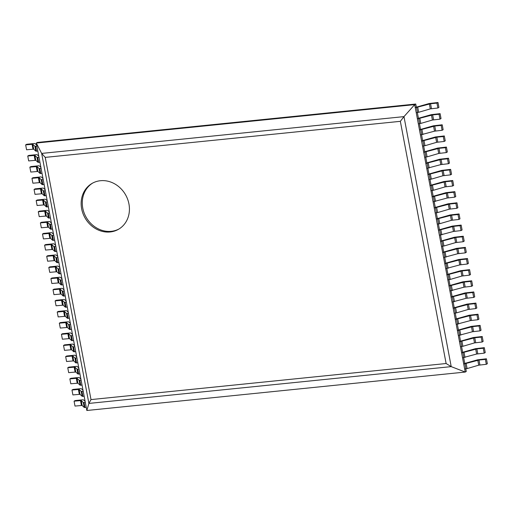 <?xml version="1.0" encoding="UTF-8"?>
<svg xmlns="http://www.w3.org/2000/svg" width="513" height="513" viewBox="0 0 513 513"><rect width="100%" height="100%" fill="white"/><g stroke="black" fill="none" stroke-linecap="round" stroke-linejoin="round"><path stroke-width="0.77" d="M37.346 142.46L36.301 143.05L41.662 153.419L45.234 157.388L400.352 121.324L403.975 116.624L414.703 104.62L415.748 104.03L37.346 142.46M465.778 368.828L466.279 371.47L465.24 372.06L86.838 410.49L36.301 143.05L414.703 104.62L465.24 372.06L451.216 366.628L446.118 363.525L400.352 121.324M464.765 363.441L463.72 364.038L464.65 368.937L467.099 368.584L478.725 365.179L486.311 364.301L487.35 363.711L486.427 358.805L477.629 359.805L464.765 363.441L463.675 357.683M462.655 352.303L461.617 352.893L462.54 357.798L476.622 354.034L484.201 353.156L485.247 352.566L484.317 347.667L475.525 348.667L462.655 352.303L461.565 346.538M460.552 341.158L459.513 341.748L460.437 346.653L462.886 346.294L474.519 342.896L482.098 342.017L483.137 341.421L482.214 336.522L473.422 337.522L460.552 341.158L459.462 335.393M458.442 330.013L457.404 330.609L458.333 335.508L472.409 331.751L479.995 330.872L481.034 330.282L480.104 325.377L471.312 326.377L458.442 330.013L457.359 324.254M456.339 318.874L455.3 319.464L456.224 324.363L470.306 320.606L477.885 319.727L478.93 319.137L478.001 314.232L469.209 315.232L456.339 318.874L455.249 313.11M454.236 307.729L453.197 308.319L454.12 313.225L456.57 312.866L468.202 309.467L475.782 308.589L476.821 307.992L475.897 303.093L467.099 304.094L454.236 307.729L453.146 301.965M452.126 296.585L451.087 297.174L452.017 302.08L466.093 298.322L473.679 297.444L474.717 296.847L473.788 291.948L464.996 292.949L452.126 296.585L451.042 290.82M450.023 285.44L448.984 286.036L449.907 290.935L463.989 287.177L471.569 286.299L472.614 285.709L471.684 280.803L462.893 281.804L450.023 285.44L448.933 279.681M447.92 274.301L446.881 274.891L447.804 279.797L450.254 279.438L461.886 276.032L469.466 275.154L470.504 274.564L469.581 269.658L460.783 270.665L447.92 274.301L446.829 268.536M445.81 263.156L444.771 263.746L445.701 268.652L459.776 264.894L467.362 264.015L468.401 263.419L467.471 258.52L458.68 259.52L445.81 263.156L444.726 257.391M443.707 252.011L442.668 252.601L443.591 257.507L457.673 253.749L465.253 252.871L466.298 252.281L465.368 247.375L456.576 248.375L443.707 252.011L442.616 246.246M441.603 240.866L440.564 241.463L441.488 246.362L443.937 246.009L455.57 242.604L463.149 241.726L464.188 241.136L463.265 236.23L454.467 237.23L441.603 240.866L440.513 235.108M439.494 229.728L438.455 230.318L439.385 235.223L453.46 231.459L461.046 230.581L462.085 229.991L461.155 225.085L452.363 226.092L439.494 229.728L438.41 223.963M437.39 218.583L436.351 219.173L437.275 224.078L439.724 223.719L451.357 220.321L458.936 219.442L459.975 218.846L459.052 213.947L450.26 214.947L437.39 218.583L436.3 212.818M435.287 207.438L434.242 208.034L435.171 212.933L437.621 212.574L449.247 209.176L456.833 208.297L457.872 207.707L456.948 202.802L448.15 203.802L435.287 207.438L434.197 201.68M433.177 196.293L432.138 196.889L433.068 201.789L447.144 198.031L454.73 197.152L455.768 196.562L454.839 191.657L446.047 192.657L433.177 196.293L432.093 190.535M431.074 185.155L430.035 185.744L430.958 190.65L433.408 190.291L445.04 186.886L452.62 186.007L453.659 185.417L452.735 180.518L443.944 181.519L431.074 185.155L429.984 179.39M428.971 174.01L427.925 174.6L428.855 179.505L431.305 179.146L442.931 175.747L450.517 174.869L451.555 174.273L450.632 169.373L441.834 170.374L428.971 174.01L427.88 168.245M426.861 162.865L425.822 163.461L426.752 168.36L440.827 164.602L448.413 163.724L449.452 163.134L448.522 158.228L439.731 159.229L426.861 162.865L425.771 157.106M424.758 151.726L423.719 152.316L424.642 157.215L427.092 156.863L438.724 153.458L446.304 152.579L447.342 151.989L446.419 147.084L437.627 148.084L424.758 151.726L423.667 145.961M422.654 140.581L421.609 141.171L422.539 146.077L424.988 145.718L436.614 142.319L444.2 141.441L445.239 140.844L444.316 135.945L435.518 136.945L422.654 140.581L421.564 134.816M420.545 129.436L419.506 130.026L420.436 134.932L434.511 131.174L442.097 130.296L443.136 129.699L442.206 124.8L433.414 125.8L420.545 129.436L419.454 123.671M418.441 118.291L417.402 118.888L418.326 123.787L420.775 123.434L432.408 120.029L439.987 119.151L441.026 118.561L440.103 113.655L431.311 114.656L418.441 118.291L417.351 112.533M416.338 107.153L415.293 107.743L416.223 112.648L418.672 112.289L430.298 108.884L437.884 108.006L438.923 107.416L437.999 102.51L429.201 103.517L416.338 107.153L415.748 104.03M86.838 410.49L88.903 403.423L91 399.589L45.234 157.388M128.943 203.943A26.477 23.335 -119.7 0 0 92.186 183.34A26.477 23.335 -119.7 0 0 85.017 217.89A26.477 23.335 -119.7 0 0 118.394 229.349A26.477 23.335 -119.7 0 0 128.943 203.943M92.757 183.026A26.477 23.335 -119.7 0 0 86.146 217.243A26.477 23.335 -119.7 0 0 118.952 229.016M36.545 151.2L35.833 151.168L33.698 149.161L26.573 149.777L25.65 144.871L32.768 144.262L34.91 146.263L36.891 146.173L37.821 151.072L36.545 151.2L35.615 146.301M25.65 144.871L26.689 144.281L34.313 143.505L35.019 143.544L36.692 145.115M431.471 108.66L430.548 103.754L436.954 103.107L437.884 108.006M415.293 107.743L430.548 103.754M437.999 102.51L436.954 103.107M38.648 162.345L37.936 162.307L35.801 160.306L28.683 160.922L27.753 156.016L34.878 155.401L37.013 157.408L39.001 157.311L39.924 162.217L38.648 162.345L37.725 157.446M27.753 156.016L28.799 155.426L36.417 154.65L37.128 154.689L38.802 156.26M433.581 119.805L432.651 114.899L439.064 114.245L439.987 119.151M417.402 118.888L432.651 114.899M440.103 113.655L439.064 114.245M40.751 173.49L40.046 173.452L37.904 171.451L30.786 172.067L29.863 167.161L36.981 166.545L39.116 168.553L41.104 168.456L42.028 173.362L40.751 173.49L39.828 168.585M29.863 167.161L30.902 166.571L38.52 165.795L39.232 165.834L40.905 167.398M435.684 130.943L434.755 126.044L441.167 125.39L442.097 130.296M419.506 130.026L434.755 126.044M442.206 124.8L441.167 125.39M42.861 184.635L42.149 184.597L40.014 182.59L32.896 183.205L31.966 178.306L39.084 177.69L41.226 179.691L43.207 179.601L44.137 184.5L42.861 184.635L41.931 179.73M31.966 178.306L33.005 177.71L40.63 176.94L41.335 176.972L43.009 178.543M437.788 142.088L436.864 137.183L443.27 136.535L444.2 141.441M421.609 141.171L436.864 137.183M444.316 135.945L443.27 136.535M44.964 195.774L44.253 195.742L42.117 193.734L34.999 194.35L34.07 189.444L41.194 188.835L43.329 190.836L45.317 190.746L46.241 195.645L44.964 195.774L44.041 190.874M34.07 189.444L35.115 188.855L42.733 188.079L43.445 188.117L45.118 189.688M439.897 153.233L438.968 148.328L445.38 147.68L446.304 152.579M423.719 152.316L438.968 148.328M446.419 147.084L445.38 147.68M47.068 206.919L46.362 206.88L44.221 204.879L37.103 205.495L36.179 200.589L43.297 199.974L45.433 201.981L47.42 201.885L48.35 206.79L47.068 206.919L46.144 202.013M36.179 200.589L37.218 199.999L44.836 199.224L45.548 199.262L47.222 200.827M442.001 164.378L441.071 159.472L447.483 158.818L448.413 163.724M425.822 163.461L441.071 159.472M448.522 158.228L447.483 158.818M49.177 218.063L48.466 218.025L46.33 216.024L39.212 216.633L38.283 211.734L45.4 211.119L47.542 213.126L49.524 213.03L50.454 217.935L49.177 218.063L48.248 213.158M38.283 211.734L39.321 211.144L46.946 210.368L47.651 210.407L49.325 211.972M444.104 175.517L443.181 170.617L449.587 169.963L450.517 174.869M427.925 174.6L443.181 170.617M450.632 169.373L449.587 169.963M51.281 229.208L50.569 229.17L48.434 227.163L41.316 227.778L40.386 222.879L47.51 222.264L49.646 224.264L51.633 224.175L52.557 229.074L51.281 229.208L50.357 224.303M40.386 222.879L41.431 222.283L49.049 221.513L49.761 221.545L51.435 223.117M446.214 186.661L445.284 181.756L451.696 181.108L452.62 186.007M430.035 185.744L445.284 181.756M452.735 180.518L451.696 181.108M53.384 240.347L52.679 240.315L50.543 238.308L43.419 238.923L42.496 234.018L49.614 233.409L51.749 235.409L53.737 235.313L54.667 240.219L53.384 240.347L52.461 235.448M42.496 234.018L43.534 233.428L51.153 232.652L51.864 232.69L53.538 234.261M448.317 197.806L447.394 192.901L453.8 192.253L454.73 197.152M432.138 196.889L447.394 192.901M454.839 191.657L453.8 192.253M55.494 251.492L54.782 251.453L52.647 249.453L45.529 250.068L44.599 245.163L51.717 244.547L53.859 246.554L55.84 246.458L56.77 251.364L55.494 251.492L54.564 246.586M44.599 245.163L45.638 244.573L53.262 243.797L53.968 243.835L55.641 245.4M450.42 208.945L449.497 204.046L455.903 203.392L456.833 208.297M434.242 208.034L449.497 204.046M456.948 202.802L455.903 203.392M57.597 262.637L56.885 262.598L54.75 260.598L47.632 261.207L46.702 256.308L53.827 255.692L55.962 257.693L57.95 257.603L58.873 262.509L57.597 262.637L56.674 257.731M46.702 256.308L47.747 255.711L55.366 254.942L56.077 254.974L57.751 256.545M452.53 220.09L451.6 215.191L458.013 214.537L458.936 219.442M436.351 219.173L451.6 215.191M459.052 213.947L458.013 214.537M59.7 273.775L58.995 273.743L56.86 271.736L49.735 272.352L48.812 267.453L55.93 266.837L58.065 268.838L60.053 268.748L60.983 273.647L59.7 273.775L58.777 268.876M48.812 267.453L49.851 266.856L57.469 266.087L58.181 266.119L59.854 267.69M454.633 231.235L453.71 226.329L460.116 225.682L461.046 230.581M438.455 230.318L453.71 226.329M461.155 225.085L460.116 225.682M61.81 284.92L61.098 284.888L58.963 282.881L51.845 283.497L50.915 278.591L58.033 277.975L60.175 279.983L62.156 279.886L63.086 284.792L61.81 284.92L60.88 280.021M50.915 278.591L51.954 278.001L59.579 277.225L60.284 277.264L61.958 278.835M456.737 242.38L455.813 237.474L462.226 236.826L463.149 241.726M440.564 241.463L455.813 237.474M463.265 236.23L462.226 236.826M63.913 296.065L63.208 296.027L61.066 294.026L53.948 294.642L53.025 289.736L60.143 289.12L62.278 291.127L64.266 291.031L65.189 295.937L63.913 296.065L62.99 291.16M53.025 289.736L54.064 289.146L61.682 288.37L62.394 288.409L64.067 289.973M458.846 253.518L457.917 248.619L464.329 247.965L465.253 252.871M442.668 252.601L457.917 248.619M465.368 247.375L464.329 247.965M66.023 307.21L65.311 307.172L63.176 305.171L56.052 305.78L55.128 300.881L62.246 300.265L64.382 302.266L66.369 302.176L67.299 307.075L66.023 307.21L65.093 302.304M55.128 300.881L56.167 300.285L63.785 299.515L64.497 299.547L66.171 301.118M460.95 264.663L460.026 259.764L466.432 259.11L467.362 264.015M444.771 263.746L460.026 259.764M467.471 258.52L466.432 259.11M68.126 318.349L67.415 318.316L65.279 316.309L58.161 316.925L57.232 312.019L64.356 311.41L66.491 313.411L68.479 313.321L69.402 318.22L68.126 318.349L67.197 313.449M57.232 312.019L58.27 311.429L65.895 310.654L66.6 310.692L68.274 312.263M463.053 275.808L462.13 270.902L468.542 270.255L469.466 275.154M446.881 274.891L462.13 270.902M469.581 269.658L468.542 270.255M70.23 329.493L69.524 329.455L67.383 327.454L60.265 328.07L59.341 323.164L66.459 322.549L68.595 324.556L70.582 324.46L71.506 329.365L70.23 329.493L69.306 324.594M59.341 323.164L60.38 322.574L67.998 321.798L68.71 321.837L70.384 323.408M465.163 286.953L464.233 282.047L470.645 281.393L471.569 286.299M448.984 286.036L464.233 282.047M471.684 280.803L470.645 281.393M72.339 340.638L71.628 340.6L69.492 338.599L62.368 339.215L61.445 334.309L68.562 333.694L70.698 335.701L72.686 335.605L73.615 340.51L72.339 340.638L71.41 335.733M61.445 334.309L62.483 333.719L70.108 332.943L70.813 332.982L72.487 334.547M467.266 298.091L466.343 293.192L472.749 292.538L473.679 297.444M451.087 297.174L466.343 293.192M473.788 291.948L472.749 292.538M74.443 351.783L73.731 351.745L71.596 349.738L64.478 350.353L63.548 345.454L70.672 344.839L72.808 346.839L74.795 346.75L75.719 351.649L74.443 351.783L73.513 346.878M63.548 345.454L64.587 344.858L72.211 344.088L72.923 344.12L74.59 345.691M469.369 309.236L468.446 304.331L474.858 303.683L475.782 308.589M453.197 308.319L468.446 304.331M475.897 303.093L474.858 303.683M76.546 362.922L75.841 362.89L73.699 360.883L66.581 361.498L65.658 356.593L72.775 355.984L74.911 357.984L76.899 357.894L77.822 362.794L76.546 362.922L75.623 358.023M65.658 356.593L66.696 356.003L74.314 355.227L75.026 355.265L76.7 356.836M471.479 320.381L470.549 315.476L476.962 314.828L477.885 319.727M455.3 319.464L470.549 315.476M478.001 314.232L476.962 314.828M78.656 374.067L77.944 374.028L75.809 372.028L68.684 372.643L67.761 367.738L74.879 367.122L77.014 369.129L79.002 369.033L79.932 373.939L78.656 374.067L77.726 369.161M67.761 367.738L68.8 367.148L76.424 366.372L77.13 366.41L78.803 367.975M473.582 331.526L472.659 326.621L479.065 325.967L479.995 330.872M457.404 330.609L472.659 326.621M480.104 325.377L479.065 325.967M80.759 385.212L80.047 385.173L77.912 383.173L70.794 383.782L69.864 378.883L76.988 378.267L79.124 380.274L81.112 380.178L82.035 385.083L80.759 385.212L79.836 380.306M69.864 378.883L70.903 378.293L78.527 377.517L79.239 377.555L80.907 379.12M475.692 342.665L474.762 337.766L481.175 337.112L482.098 342.017M459.513 341.748L474.762 337.766M482.214 336.522L481.175 337.112M82.862 396.357L82.157 396.318L80.015 394.311L72.897 394.927L71.974 390.027L79.092 389.412L81.227 391.413L83.215 391.323L84.138 396.222L82.862 396.357L81.939 391.451M71.974 390.027L73.013 389.431L80.631 388.662L81.343 388.694L83.016 390.265M477.795 353.81L476.866 348.904L483.278 348.256L484.201 353.156M461.617 352.893L476.866 348.904M484.317 347.667L483.278 348.256M84.972 407.495L84.26 407.463L82.125 405.456L75.001 406.072L74.077 401.166L81.195 400.557L83.337 402.558L85.318 402.461L86.248 407.367L84.972 407.495L84.042 402.596M74.077 401.166L75.116 400.576L82.74 399.8L83.446 399.839L85.12 401.41M479.899 364.955L478.975 360.049L485.381 359.401L486.311 364.301M463.72 364.038L478.975 360.049M486.427 358.805L485.381 359.401M88.903 403.423L41.662 153.419L403.975 116.624L451.216 366.628L88.903 403.423M91 399.589L446.118 363.525M32.986 149.129L32.062 144.224M33.698 149.161L32.768 144.262M35.833 151.168L34.91 146.263M430.298 108.884L429.375 103.985M418.672 112.289L417.742 107.384M417.499 112.514L416.569 107.615M35.089 160.268L34.166 155.368M35.801 160.306L34.878 155.401M37.936 162.307L37.013 157.408M432.408 120.029L431.478 115.124M420.775 123.434L419.852 118.529M419.602 123.659L418.679 118.753M37.199 171.413L36.269 166.507M37.904 171.451L36.981 166.545M40.046 173.452L39.116 168.553M434.511 131.174L433.588 126.269M422.885 134.573L421.955 129.674M421.712 134.804L420.782 129.898M39.302 182.557L38.379 177.652M40.014 182.59L39.084 177.69M42.149 184.597L41.226 179.691M436.614 142.319L435.691 137.413M424.988 145.718L424.059 140.812M423.815 145.948L422.892 141.043M41.406 193.702L40.482 188.797M42.117 193.734L41.194 188.835M44.253 195.742L43.329 190.836M438.724 153.458L437.794 148.558M427.092 156.863L426.168 151.957M425.918 157.087L424.995 152.188M43.515 204.841L42.585 199.942M44.221 204.879L43.297 199.974M46.362 206.88L45.433 201.981M440.827 164.602L439.904 159.697M429.201 168.007L428.272 163.102M428.028 168.232L427.098 163.326M45.619 215.986L44.695 211.08M46.33 216.024L45.4 211.119M48.466 218.025L47.542 213.126M442.931 175.747L442.007 170.842M431.305 179.146L430.375 174.247M430.131 179.377L429.208 174.471M47.728 227.131L46.798 222.225M48.434 227.163L47.51 222.264M50.569 229.17L49.646 224.264M445.04 186.886L444.111 181.987M433.408 190.291L432.485 185.385M432.235 190.515L431.311 185.616M49.832 238.269L48.902 233.37M50.543 238.308L49.614 233.409M52.679 240.315L51.749 235.409M447.144 198.031L446.22 193.132M435.518 201.436L434.588 196.53M434.344 201.66L433.414 196.761M51.935 249.414L51.011 244.515M52.647 249.453L51.717 244.547M54.782 251.453L53.859 246.554M449.247 209.176L448.324 204.27M437.621 212.574L436.691 207.675M436.448 212.805L435.524 207.9M54.045 260.559L53.115 255.654M54.75 260.598L53.827 255.692M56.885 262.598L55.962 257.693M451.357 220.321L450.427 215.415M439.724 223.719L438.801 218.82M438.551 223.95L437.627 219.045M56.148 271.704L55.218 266.798M56.86 271.736L55.93 266.837M58.995 273.743L58.065 268.838M453.46 231.459L452.537 226.56M441.834 234.864L440.904 229.959M440.661 235.089L439.731 230.19M58.251 282.843L57.328 277.943M58.963 282.881L58.033 277.975M61.098 284.888L60.175 279.983M455.57 242.604L454.64 237.705M443.937 246.009L443.014 241.104M442.764 246.234L441.84 241.334M60.361 293.987L59.431 289.088M61.066 294.026L60.143 289.12M63.208 296.027L62.278 291.127M457.673 253.749L456.743 248.843M446.041 257.148L445.117 252.249M444.867 257.379L443.944 252.473M62.464 305.132L61.534 300.227M63.176 305.171L62.246 300.265M65.311 307.172L64.382 302.266M459.776 264.894L458.853 259.988M448.15 268.293L447.221 263.393M446.977 268.523L446.047 263.618M64.567 316.277L63.644 311.372M65.279 316.309L64.356 311.41M67.415 318.316L66.491 313.411M461.886 276.032L460.956 271.133M450.254 279.438L449.33 274.532M449.08 279.662L448.157 274.763M66.677 327.416L65.747 322.517M67.383 327.454L66.459 322.549M69.524 329.455L68.595 324.556M463.989 287.177L463.059 282.272M452.357 290.582L451.434 285.677M451.19 290.807L450.26 285.901M68.78 338.561L67.857 333.655M69.492 338.599L68.562 333.694M71.628 340.6L70.698 335.701M466.093 298.322L465.169 293.417M454.467 301.721L453.537 296.822M453.293 301.952L452.363 297.046M70.884 349.706L69.96 344.8M71.596 349.738L70.672 344.839M73.731 351.745L72.808 346.839M468.202 309.467L467.272 304.562M456.57 312.866L455.647 307.96M455.397 313.097L454.473 308.191M72.993 360.851L72.064 355.945M73.699 360.883L72.775 355.984M75.841 362.89L74.911 357.984M470.306 320.606L469.376 315.707M458.673 324.011L457.75 319.105M457.506 324.235L456.576 319.336M75.097 371.989L74.173 367.09M75.809 372.028L74.879 367.122M77.944 374.028L77.014 369.129M472.409 331.751L471.485 326.845M460.783 335.156L459.853 330.25M459.61 335.38L458.68 330.475M77.2 383.134L76.277 378.228M77.912 383.173L76.988 378.267M80.047 385.173L79.124 380.274M474.519 342.896L473.589 337.99M462.886 346.294L461.963 341.395M461.713 346.525L460.789 341.62M79.31 394.279L78.38 389.373M80.015 394.311L79.092 389.412M82.157 396.318L81.227 391.413M476.622 354.034L475.698 349.135M464.99 357.439L464.066 352.534M463.823 357.664L462.893 352.764M81.413 405.417L80.49 400.518M82.125 405.456L81.195 400.557M84.26 407.463L83.337 402.558M478.725 365.179L477.802 360.28M467.099 368.584L466.17 363.679M465.926 368.809L465.002 363.909"/></g></svg>
